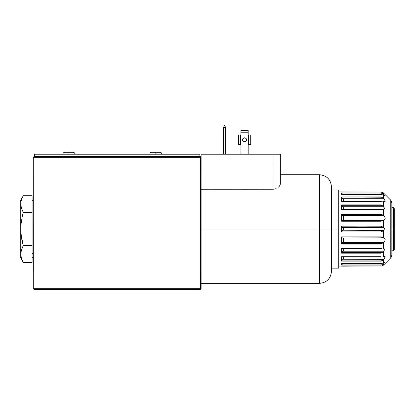 <?xml version="1.0" encoding="UTF-8"?>
<svg xmlns="http://www.w3.org/2000/svg" width="415" height="415" viewBox="0 0 415 415"><rect width="100%" height="100%" fill="white"/><g stroke="black" fill="none" stroke-linecap="round" stroke-linejoin="round"><path stroke-width="0.62" d="M34.03 157.342L34.03 288.684L200.378 288.684L200.378 157.342L34.03 157.342L34.03 288.684L200.378 288.684L200.378 157.342L34.03 157.342L34.03 156.616L33.304 157.342L34.03 157.342L34.03 156.616L200.378 156.616L200.741 156.979L200.378 157.342L200.741 156.979L201.104 157.342L201.104 154.204L273.096 154.204L273.096 189.23L201.104 189.23L274.699 189.064L273.096 189.23L273.096 154.204L280.343 154.204L201.104 154.204L201.104 288.684L200.378 288.684L200.378 289.405L201.104 288.684L200.378 289.405L200.378 288.684L201.104 288.684L201.104 157.342L200.378 156.616L34.03 156.616L33.304 157.342L34.03 157.342M393.524 229.049L393.524 250.779L393.524 229.049L391.838 229.049L393.524 229.049L393.524 207.318L393.524 229.049L394.25 229.049L393.524 229.049M394.25 249.524L394.25 208.574L394.25 249.524L393.524 250.779L391.838 250.779M381.022 236.877L381.022 237.805M381.022 220.292L381.022 221.216M246.401 140.581L245.322 141.66L246.401 140.581L246.401 139.056L245.971 138.413L244.56 137.827L243.154 138.413L242.568 139.819A1.992 1.992 0 0 0 243.797 141.66L245.322 141.66A1.992 1.992 0 0 0 246.552 139.819A1.992 1.992 0 0 1 244.56 141.811A1.992 1.992 0 0 1 242.568 139.819L242.718 140.581L243.797 141.66L242.718 140.581L243.154 141.23M276.162 188.607L274.699 189.064L276.162 188.607M278.465 187.149L279.269 186.283L278.449 187.16M279.86 185.375L279.269 186.283L279.86 185.375M280.343 183.57L280.343 154.204L280.218 184.468M276.966 188.218L277.381 187.969M331.476 271.301C330.76 278.631 326.735 282.656 319.405 283.372L319.405 229.049L319.405 283.372L319.405 229.049L331.476 229.049L319.405 229.049L319.405 174.725L319.405 229.049L201.104 229.049L319.405 229.049L319.405 174.725C326.735 175.441 330.76 179.467 331.476 186.797M331.476 186.999L331.476 269.48M223.581 154.204L223.581 127.405L225.511 127.405L225.511 154.204L225.511 127.405L223.581 127.405L224.365 125.595L224.728 125.595L225.511 127.275L224.728 125.595L224.365 125.595L223.581 127.275L223.581 154.204M331.476 270.487L331.476 271.094M331.476 229.049L331.476 271.301L331.476 229.049L338.718 229.049L331.476 229.049M248.18 154.204L248.18 144.648L248.18 154.204M240.939 144.648L240.939 154.204L240.939 144.648L240.576 144.648L240.576 134.989L238.402 134.989L238.402 144.648L240.576 144.648L240.576 134.989L238.402 134.989L238.402 144.648M248.18 130.424L240.939 130.424L248.18 130.424L248.18 132.235L248.18 130.424M250.717 144.648L250.717 134.989L248.544 134.989L248.544 144.648L250.717 144.648L250.717 134.989L248.18 134.989L248.18 132.235L240.939 132.235L240.939 130.424L240.939 134.989L240.576 134.989L240.939 134.989L240.939 132.235L248.18 132.235L248.18 134.989L248.544 134.989L248.544 144.648L248.18 144.648M246.552 139.819A1.992 1.992 0 0 0 243.154 138.413L244.56 137.827L245.322 137.982L245.971 138.413L246.552 139.819L245.971 138.413L244.56 137.827L243.797 137.982L242.718 139.056L243.797 137.982L244.56 137.827L245.971 138.413L246.552 139.819A1.992 1.992 0 0 0 244.56 137.827A1.992 1.992 0 0 0 242.568 139.819L243.154 138.413M245.971 141.23L245.322 141.66M381.473 197.12L382.957 197.991L342.204 197.991L341.618 196.943L342.204 197.991L382.957 197.991L380.98 196.943L341.618 196.943L341.618 201.4L380.98 201.4L380.98 204.917L382.381 205.7L341.898 205.7L341.618 204.917L341.618 209.679L380.98 209.679L380.98 214.031L383.341 215.463L342.494 215.463L383.341 215.463L381.826 214.519L341.716 214.519L343.402 216.246L342.053 215.074L341.618 214.031L342.494 215.463L341.618 214.031L380.98 214.031L341.618 214.031L341.716 214.519L381.826 214.519L380.98 214.031L380.98 209.679L341.618 209.679L341.618 204.917L380.98 204.917L341.618 204.917L341.898 205.7L382.381 205.7L381.271 205.052M384.409 264.236L390.774 257.876L390.774 229.049L384.409 229.049L383.543 230.636L383.543 237.821L384.653 238.335L385.198 239.673L384.653 241.338L383.543 242.505L383.543 248.938L384.14 249.104L384.409 249.726L383.548 251.5M384.425 256.382L382.786 256.978L383.543 256.703L383.543 251.511L383.543 256.703L384.653 256.361L385.198 256.88L383.543 259.603L383.543 262.82L384.409 262.513L383.543 263.8L383.543 265.071L384.114 264.521M390.774 257.876L391.838 255.313L391.838 229.049L391.838 255.313L391.838 229.049L390.774 229.049L390.774 257.876L390.774 229.049L391.838 229.049L391.838 203.288M341.618 229.049L338.718 229.049L338.718 189.935L338.718 268.163L338.718 229.049L341.618 229.049L341.618 231.99L341.618 226.102L381.141 226.201L341.618 226.102L341.618 229.049M383.211 265.356L381.271 266.051L341.618 266.171L380.98 266.051L380.98 265.149L341.618 265.149L341.618 263.333L380.98 263.333L380.98 261.149L341.618 261.149L341.618 256.693L380.98 256.693L380.98 253.181L341.618 253.181L341.618 248.419L380.98 248.419L380.98 244.062L341.618 244.062L341.618 236.856L380.98 236.856L380.98 231.99L341.618 231.99L380.98 231.99L383.211 230.802L342.385 230.802L341.623 231.897L381.141 231.897L341.618 231.99L341.996 231.077L343.293 229.983L343.547 229.049L343.34 228.193L341.996 227.021L341.618 226.102L380.98 226.102L341.623 226.201L342.385 227.296L383.211 227.296L381.141 226.201L383.543 227.456L383.543 220.272L341.908 220.526L341.618 221.242L341.908 220.526L342.494 220.292L341.908 220.526L341.618 221.242L380.98 221.242L380.98 226.102L380.98 221.242L341.618 221.242L341.908 220.526L342.494 220.292L383.341 220.292L380.98 221.242M382.682 248.984L383.543 248.938L383.543 242.505L342.494 242.635L341.716 243.574L381.826 243.574L383.341 242.635L380.98 244.062L380.98 248.419L341.618 248.419L341.618 253.181L380.98 253.181L380.98 256.693L341.618 256.693L341.618 261.149L341.701 260.853L341.618 261.149L380.98 261.149L380.98 263.333L341.618 263.333L341.618 265.149L380.98 265.149L380.98 266.051L382.122 265.911M382.682 252.19L383.211 251.806L342.385 251.806L341.898 252.393L382.381 252.393L383.211 251.806L380.98 253.181M383.543 262.82L382.682 263.286L383.543 262.82L383.543 259.603L342.494 259.79L342.204 260.106L382.957 260.106L383.341 259.79L381.473 260.973M343.547 199.527L343.547 201.093L343.547 199.527M381.271 192.041L380.98 192.046L380.98 192.944L383.211 193.976L342.385 193.976L341.996 193.53L342.385 193.976L342.007 193.54L342.385 193.976L383.211 193.976L380.98 192.944L380.98 192.046L341.618 191.927L380.98 192.046L383.211 192.742L380.98 192.046L382.122 192.181M384.114 193.572L383.211 192.742L383.543 193.022L383.543 194.293L383.543 193.022L384.14 193.597M341.654 193.053L380.98 192.944L341.618 192.944L342.007 193.54L341.618 192.944L341.618 194.765L381.556 194.682L383.211 195.06L382.122 194.692M384.145 195.04L382.682 193.587L384.409 195.584L383.211 195.06L383.543 195.278L383.543 198.495L383.543 195.278M384.337 195.673L384.342 195.361M381.556 194.682L380.98 194.765L380.98 196.943L380.98 194.765L341.618 194.765L341.618 192.944M385.13 201.498L384.819 200.149L383.341 198.308L342.494 198.308L342.183 197.965L343.402 199.335L342.204 197.991L342.494 198.308L383.341 198.308L382.957 197.991L384.653 199.88L385.198 201.218L384.653 201.732L383.543 201.389L383.543 206.587L384.409 208.372L384.14 208.994L383.543 209.16L383.543 215.587L384.819 217.04L385.193 218.259L384.425 219.945L381.473 220.967M342.183 201.145L341.618 201.4L341.908 201.093L342.494 201.291M382.194 201.104L380.98 201.4L382.786 201.119M383.543 263.8L383.211 264.122L383.543 263.8L383.543 265.071L384.14 264.495M341.996 193.53L341.773 193.245L341.996 193.53M381.593 197.172L341.618 196.943L341.908 197.602L341.701 197.244M343.148 199.018L342.915 198.749M342.183 197.965L341.908 197.602M341.701 201.166L341.618 196.943M382.122 205.534L382.682 205.907M341.898 205.7L342.385 206.291L341.996 205.845L342.385 206.291L383.211 206.291L383.543 206.587L383.341 201.291L384.425 201.716M380.98 209.679L383.211 209.124M341.908 237.567L341.618 236.856L342.183 237.743M341.701 243.626L342.494 242.635L341.908 243.216M341.996 252.253L343.293 250.629L343.506 249.436L343.293 250.629L342.385 251.806L383.211 251.806L381.686 252.823L382.381 252.393L341.898 252.393L341.618 253.181L341.898 252.393M381.271 253.041L382.122 252.559M342.183 256.952L342.494 256.807L342.183 256.952M341.908 260.496L342.183 260.127M381.286 261.045L381.593 260.921M383.211 264.122L342.385 264.122L342.007 264.552L342.904 263.541L341.654 265.04L342.385 264.122L383.211 264.122L380.98 265.149L382.682 264.511M381.271 266.051L381.556 266.031M384.337 262.42L384.145 263.053M381.556 263.416L382.122 263.406M343.547 257.004L343.547 258.571L343.547 257.004M342.66 259.624L343.547 258.571L342.66 259.624M385.13 256.6L384.819 257.948L383.341 259.79L342.494 259.79L342.204 260.106L341.618 261.149L342.204 260.106L382.957 260.106L380.98 261.149M382.194 256.994L382.786 256.978M383.543 251.511L383.211 251.806L383.543 251.511M384.14 249.104L384.409 249.726L384.145 250.66M383.211 248.974L383.579 248.938M381.556 248.678L380.98 248.419L381.556 248.678M342.007 248.974L342.385 248.974M343.547 238.137L343.547 241.675L343.547 238.137M383.543 230.636L380.98 231.99L380.98 236.856L383.341 237.805L343.402 238.049L383.543 237.821L383.543 230.636L342.385 230.802L343.293 229.983L343.547 229.049L343.34 228.193L342.385 227.296L383.211 227.296L384.337 228.53L384.14 230.009M342.66 242.521L343.547 241.675L342.66 242.521M380.98 236.856L341.618 236.856L341.618 244.062L342.494 242.635L383.341 242.635L384.819 241.058L385.13 239.165L384.425 238.148L381.473 237.131M343.547 216.423L343.547 219.955L343.547 216.423M342.66 220.277L343.547 219.955L342.66 220.277M341.618 214.031L341.618 221.242L341.618 214.031M384.145 207.438L384.337 208.74L383.543 209.16L383.341 215.463L384.653 216.76L385.198 218.42L384.653 219.763L383.543 220.272L383.543 227.456M341.618 236.856L341.701 237.271M380.98 244.062L381.826 243.574L341.716 243.574L341.618 244.062L380.98 244.062M380.98 204.917L380.98 201.4L341.618 201.4M382.682 192.404L383.211 192.742M391.838 229.049L391.838 202.785L391.838 229.049M384.14 228.084L384.409 229.049L390.774 229.049L390.774 200.222L390.774 229.049L390.774 200.222L391.838 202.785M382.381 205.7L383.211 206.291L382.381 205.7M383.543 206.587L383.211 206.291L342.385 206.291L343.506 208.024L343.293 208.978L343.34 207.552L342.007 205.856M342.385 209.124L341.996 209.124M382.682 209.113L381.271 209.539M197.436 154.084L193.54 154.084L197.483 154.204M197.582 154.204L198.562 154.084L197.582 154.084M123.903 154.178L130.492 154.178M130.875 154.178L133.978 154.178M130.958 154.178L126.985 154.178M132.826 154.204L134.04 154.204M101.794 154.178L105.519 154.178M99.875 154.204L95.393 154.178L99.699 154.178M100.129 154.178L100.902 154.178M199.895 156.616L199.895 154.204L199.895 156.616M34.512 156.616L34.512 154.204L199.895 154.204L34.512 154.204L34.512 156.616M44.374 154.204L39.368 154.204M39.368 154.084L44.374 154.084M189.126 154.204L193.789 154.084M135.42 154.178L137.79 154.178L135.42 154.204M109.436 154.204L105.011 154.178M111.879 154.178L121.631 154.178M118.908 154.178L114.587 154.178M193.323 154.084L189.863 154.084M135.591 154.178L134.839 154.178L135.591 154.178M135.529 154.178L134.673 154.178L135.529 154.178M140.405 154.178L142.677 154.178L140.405 154.178M141.831 154.178L141.385 154.178L141.831 154.178M139.793 154.178L137.941 154.178L139.793 154.178M139.362 154.178L138.688 154.178L139.362 154.178M151.807 152.274L159.936 152.274L155.833 152.274L155.833 154.204L155.833 152.274L151.729 152.274C150.557 152.388 149.914 153.031 149.799 154.204M74.954 154.204C74.835 153.031 74.192 152.388 73.019 152.274L68.916 152.274L68.916 154.204L68.916 152.274L64.813 152.274C63.64 152.388 62.997 153.031 62.883 154.204M72.941 152.274L64.89 152.274M32.095 253.617L33.304 253.617L32.095 253.617M21.222 222.129L20.75 229.049L20.75 200.077L20.921 206.042L21.424 208.112L23.261 212.184L22.218 216.64L23.261 212.184L21.424 208.112L20.75 203.957L20.75 229.049L20.921 224.863L22.218 216.64L20.989 224.136M22.218 197.753L23.261 195.73L32.095 195.73L23.261 195.73L21.424 199.797L22.218 197.753M20.921 201.866L21.424 199.797L20.921 201.866M22.218 210.156L22.903 211.536M21.419 208.102L21.181 207.277M21.979 217.73L22.057 217.372M21.554 258.68L21.647 258.944M21.689 259.064L21.829 259.432M21.99 259.821L22.208 260.319M21.077 234.807L20.75 229.049L20.75 258.021L23.261 262.368L32.095 262.368L23.261 262.363L32.095 262.363L32.095 245.913L23.261 245.913L21.43 249.965L20.75 254.141L21.419 258.28L23.261 262.363L21.419 258.28L20.75 254.369M20.932 256.273L21.072 257.004M20.921 252.05L21.02 251.521M22.223 247.931L21.891 248.699M20.75 258.021L20.75 229.049L21.424 237.37L23.25 245.924M21.845 239.699L21.606 238.433M20.75 254.141L21.43 249.965L23.261 245.504L32.095 245.504L23.261 245.504L21.015 234.226M23.261 245.913L32.095 245.913L32.095 212.594L23.261 212.594L32.095 212.594L32.095 212.184L23.261 212.184L32.095 212.184L32.095 195.73L23.261 195.73L20.75 200.077M34.03 289.405L200.378 289.405L34.03 289.405L33.304 288.684L33.304 157.342L33.304 288.684L34.03 289.405M34.03 288.684L33.667 289.042L34.03 288.684M34.03 174.725L33.978 271.301L34.03 174.725M200.424 174.725L200.424 271.301L200.424 174.725M394.25 208.574L393.524 207.318L391.838 207.318M280.343 174.725L319.405 174.725M319.405 283.372L201.104 283.372M341.732 266.057L338.718 266.171M338.718 268.163L331.476 268.163M341.623 192.041L381.141 192.041M341.706 194.671L381.779 194.671M341.919 201.093L382.423 201.093M381.141 266.057L341.623 266.057M381.779 263.421L341.706 263.421M382.423 257.004L341.919 257.004M382.921 248.995L342.178 248.995M338.718 189.935L331.476 189.935M341.618 191.927L338.718 191.927M384.409 193.857L390.774 200.222M342.178 209.103L382.921 209.103M161.871 154.204C161.751 153.031 161.108 152.388 159.936 152.274M32.095 200.678L33.304 200.678M32.095 257.414L33.304 257.414"/></g></svg>
